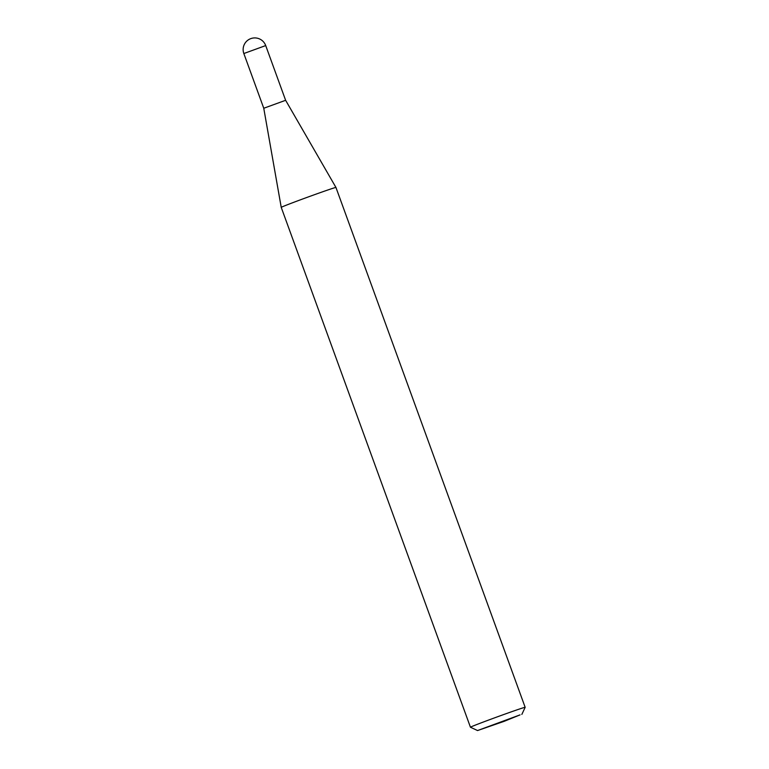 <?xml version="1.0" encoding="UTF-8"?>
<svg xmlns="http://www.w3.org/2000/svg" width="769" height="769" viewBox="0 0 769 769"><rect width="100%" height="100%" fill="white"/><g stroke="black" fill="none" stroke-linecap="round" stroke-linejoin="round"><path stroke-width="1.15" d="M263.757 108.256L285.626 100.297L335.947 187.453A29.116 0.558 -20 0 0 333.736 188.03A29.116 0.558 -20 0 0 303.044 198.854A29.116 0.558 -20 0 0 281.233 207.37L263.757 108.246L243.84 53.532L265.709 45.573A11.631 11.631 0 0 0 251.3 38.45A11.631 11.631 0 0 0 243.84 53.532M520.055 714.882L477.559 730.55L504.022 721.38L520.055 714.882M477.559 730.55L470.455 727.234A29.116 0.558 -20 0 1 470.445 727.234A29.116 0.558 -20 0 1 492.208 718.727A29.116 0.558 -20 0 1 522.949 707.884A29.116 0.558 -20 0 1 525.16 707.317A29.116 0.558 -20 0 1 525.16 707.326L335.947 187.453M470.445 727.234L281.233 207.37M521.843 714.43L525.16 707.326M285.616 100.297L265.709 45.573"/></g></svg>
